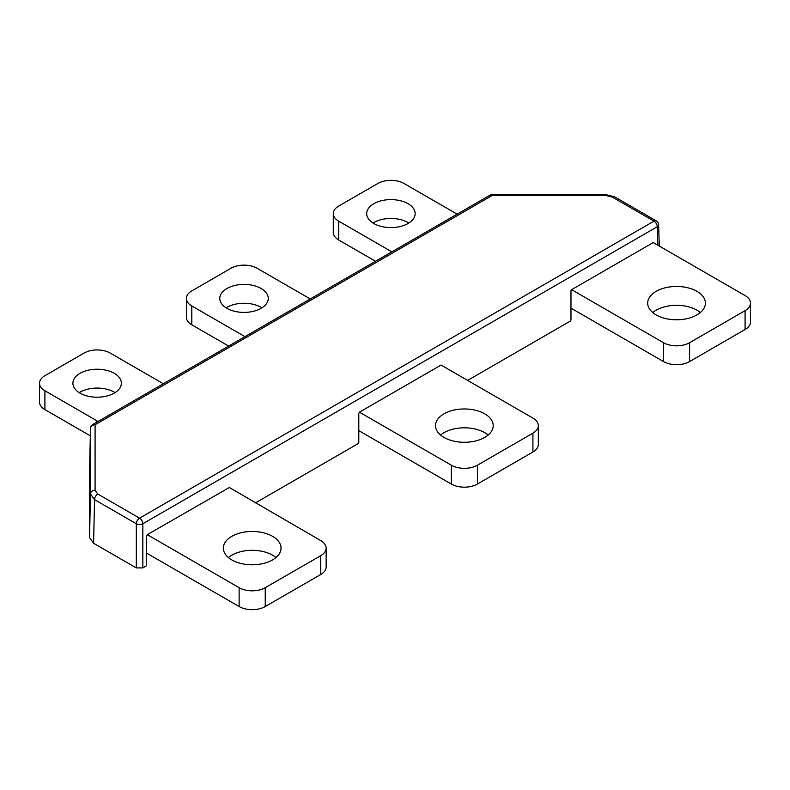 <?xml version="1.0" encoding="UTF-8"?>
<svg xmlns="http://www.w3.org/2000/svg" width="790" height="790" viewBox="0 0 790 790"><rect width="100%" height="100%" fill="white"/><g stroke="black" fill="none" stroke-linecap="round" stroke-linejoin="round"><path stroke-width="1.19" d="M467.631 380.395L570.341 321.096L570.973 319.97L570.973 290.799L571.614 289.673L653.251 242.55L653.913 242.915L653.261 242.54M255.456 502.894L358.156 443.595L358.798 442.469L358.798 413.298L359.44 412.173L441.067 365.049L441.738 365.444L441.087 365.039M657.833 245.206L657.28 226.73A4.612 2.666 -120 0 0 654.011 221.141L612.23 197.026L605.703 195.466L492.21 195.466L95.086 424.734L95.086 490.264L97.792 494.036L139.573 518.151L654.011 221.141A4.612 2.666 -60 0 1 656.322 220.914A4.612 4.612 0 0 1 658.633 224.814A4.612 2.666 178.3 0 1 657.28 226.73L142.832 523.74L142.832 567.911L145.982 566.094L146.624 564.969L146.624 535.798L147.266 534.672L229.357 487.499L320.74 540.587A18.466 10.665 0 0 1 326.142 548.122L326.142 566.973A18.466 10.665 180 0 1 320.74 574.508L265.243 606.542A18.466 10.665 180 0 1 239.133 606.542L146.624 553.138M89.547 471.63L90.475 428.407L89.547 471.63L89.547 537.605L90.475 493.967A4.612 3.772 0 0 1 95.086 490.264M142.832 523.74A4.612 2.568 180 0 1 136.305 523.74A4.612 2.666 -60 0 1 139.573 518.151A4.612 2.666 -120 0 1 142.832 523.74M142.832 567.911L136.305 567.911L136.305 523.74L94.523 499.616A4.612 2.666 -60 0 1 97.792 494.036M90.475 428.308A4.612 2.696 -178.8 0 0 90.475 428.407A4.612 3.772 0 0 1 95.086 424.734A4.612 2.666 -120 0 0 92.776 424.507A4.612 4.612 0 0 0 90.475 428.407A4.612 2.696 -178.8 0 1 90.475 428.407L90.475 493.967L94.523 499.616L93.595 543.253L136.305 567.911M93.595 543.253L89.547 537.605M244.959 336.649L191.802 305.957A18.466 10.665 0 0 1 186.391 298.413A18.466 10.665 0 0 1 191.802 290.878L230.966 268.264A18.466 10.665 0 0 1 257.086 268.264L310.253 298.956M488.161 435.043A28.855 16.659 0 0 0 440.573 435.043M261.944 307.833A24.233 13.993 0 0 0 226.108 307.833M358.798 430.639L451.307 484.043L451.307 465.201A18.466 10.665 0 0 0 477.427 465.201L532.914 433.167A18.466 10.665 0 0 0 538.326 425.622A18.466 10.665 0 0 0 532.914 418.088L441.057 365.059M228.646 346.069L191.802 324.799A18.466 10.665 180 0 1 186.391 317.264L186.391 298.413M538.326 425.622L538.326 444.474A18.466 10.665 180 0 1 532.914 452.008L532.914 433.167M477.427 465.201L477.427 484.043L532.914 452.008M477.427 484.043A18.466 10.665 180 0 1 451.307 484.043M359.45 412.173L451.307 465.201M226.888 308.307A24.233 13.993 0 0 0 253.304 311.339A24.233 13.993 0 0 0 268.264 298.413A24.233 13.993 0 0 0 244.031 284.42A24.233 13.993 0 0 0 219.788 298.413A24.233 13.993 0 0 0 226.888 308.307M443.96 437.403A28.855 16.659 0 0 0 475.402 441.018A28.855 16.659 0 0 0 493.217 425.622A28.855 16.659 0 0 0 464.362 408.963A28.855 16.659 0 0 0 435.517 425.622A28.855 16.659 0 0 0 443.96 437.403M700.335 312.544A28.855 16.659 0 0 0 652.747 312.544M656.144 314.904A28.855 16.659 0 0 0 687.586 318.518A28.855 16.659 0 0 0 705.391 303.123A28.855 16.659 0 0 0 676.546 286.464A28.855 16.659 0 0 0 647.691 303.123A28.855 16.659 0 0 0 656.144 314.904M457.291 214.06A13.845 7.999 180 0 1 455.415 213.152L403.976 183.458A18.466 10.665 0 0 0 377.867 183.458L338.693 206.072A18.466 10.665 0 0 0 333.281 213.606A18.466 10.665 0 0 0 338.693 221.141L391.86 251.842M750.5 303.123L750.5 321.974A18.466 10.665 180 0 1 745.089 329.509L745.089 310.668A18.466 10.665 0 0 0 750.5 303.123A18.466 10.665 0 0 0 745.089 295.588L653.241 242.56M689.601 342.702L689.601 361.553A18.466 10.665 180 0 1 663.481 361.553L663.481 342.702A18.466 10.665 0 0 0 689.601 342.702L745.089 310.668M338.693 221.141L338.693 239.992A18.466 10.665 180 0 1 333.281 232.458L333.281 213.606M571.634 289.673L663.481 342.702M373.779 223.501A24.233 13.993 0 0 0 400.194 226.533A24.233 13.993 0 0 0 415.155 213.606A24.233 13.993 0 0 0 390.922 199.613A24.233 13.993 0 0 0 366.688 213.606A24.233 13.993 0 0 0 373.779 223.501M689.601 361.553L745.089 329.509M570.973 308.14L663.481 361.553M338.693 239.992L375.536 261.263M408.835 223.027A24.233 13.993 0 0 0 373.008 223.027M272.59 536.341A28.855 16.659 180 0 1 281.043 548.122A28.855 16.659 180 0 1 252.188 564.781A28.855 16.659 180 0 1 223.333 548.122A28.855 16.659 180 0 1 241.148 532.737A28.855 16.659 180 0 1 272.59 536.341M228.399 557.543A28.855 16.659 180 0 1 272.59 555.192A28.855 16.659 180 0 1 275.977 557.543M96.341 422.453L96.341 420.458A13.845 7.999 180 0 1 97.921 421.544M239.133 606.542L239.133 587.701A18.466 10.665 0 0 0 265.243 587.701L265.243 606.542M320.74 574.508L320.74 555.666A18.466 10.665 0 0 0 326.142 548.122M163.362 383.762L110.195 353.071A18.466 10.665 0 0 0 84.076 353.071L44.911 375.685A18.466 10.665 0 0 0 39.5 383.219A18.466 10.665 0 0 0 44.911 390.764L44.911 409.605A18.466 10.665 180 0 1 39.5 402.071L39.5 383.219M90.317 435.823L44.911 409.605M79.217 392.64A24.233 13.993 180 0 1 114.273 392.176A24.233 13.993 180 0 1 115.054 392.64M96.341 420.458L44.911 390.764M239.133 587.701L147.276 534.672M320.74 555.666L265.243 587.701M114.273 373.324A24.233 13.993 180 0 1 121.374 383.219A24.233 13.993 180 0 1 97.14 397.212A24.233 13.993 180 0 1 72.897 383.219A24.233 13.993 180 0 1 87.858 370.293A24.233 13.993 180 0 1 114.273 373.324M92.776 424.507L489.899 195.229A4.612 2.666 -120 0 1 492.21 195.466L492.21 194.617L605.703 194.617L605.703 195.466M612.23 197.026A4.612 2.666 -60 0 1 614.541 196.789L656.322 220.914M191.802 305.957L191.802 324.799M659.275 246.036L658.623 224.775M492.21 194.617A4.612 4.612 0 0 0 489.899 195.229M614.541 196.799L605.703 194.617"/></g></svg>
